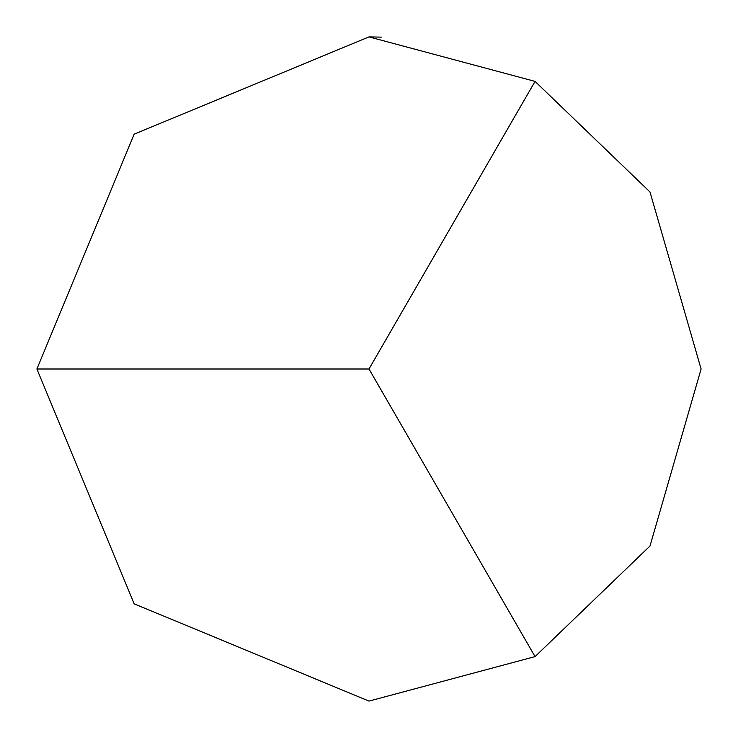 <?xml version="1.0" encoding="UTF-8"?>
<svg xmlns="http://www.w3.org/2000/svg" width="738" height="738" viewBox="0 0 738 738"><rect width="100%" height="100%" fill="white"/><g stroke="black" fill="none" stroke-linecap="round" stroke-linejoin="round"><path stroke-width="1.11" d="M535.05 81.392L369 369L36.9 369L134.168 134.168L369 36.9L535.05 81.392L650.012 192.009L701.1 369L650.012 545.991L535.05 656.608L369 701.1L134.168 603.832L36.9 369L134.168 134.168L369 36.9L381.343 37.131M369 369L535.05 656.608"/></g></svg>

